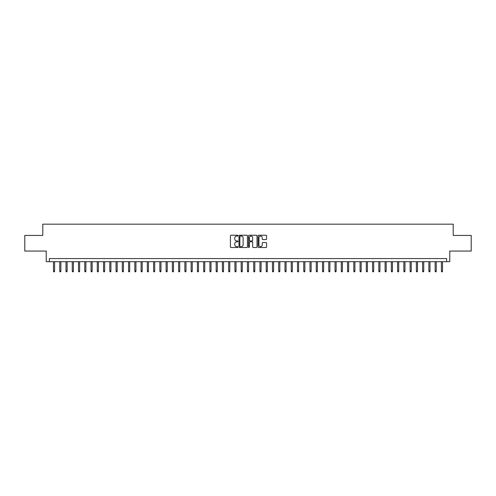 <?xml version="1.0" encoding="UTF-8"?>
<svg xmlns="http://www.w3.org/2000/svg" width="496" height="496" viewBox="0 0 496 496"><rect width="100%" height="100%" fill="white"/><g stroke="black" fill="none" stroke-linecap="round" stroke-linejoin="round"><path stroke-width="0.74" d="M237.987 235.656A0.428 0.428 0 0 0 237.559 235.228L231.037 235.228A0.614 0.614 0 0 0 230.423 235.842L230.423 246.896A0.614 0.614 0 0 0 231.037 247.51L237.559 247.51A0.428 0.428 0 0 0 237.987 247.082A0.428 0.428 0 0 0 237.559 246.648L236.716 246.648A1.965 1.965 0 0 1 234.751 244.683L234.751 243.765A1.965 1.965 0 0 1 236.716 241.8L237.559 241.8A0.428 0.428 0 0 0 237.987 241.366A0.428 0.428 0 0 0 237.559 240.938L236.716 240.938A1.965 1.965 0 0 1 234.751 238.973L234.751 238.049A1.965 1.965 0 0 1 236.716 236.09L237.559 236.09A0.428 0.428 0 0 0 237.987 235.656M265.949 239.556A0.614 0.614 0 0 0 266.563 238.942L266.563 235.842A0.614 0.614 0 0 0 265.949 235.228L258.701 235.228A0.614 0.614 0 0 0 258.087 235.842L258.087 246.896A0.614 0.614 0 0 0 258.701 247.51L265.949 247.51A0.614 0.614 0 0 0 266.563 246.896L266.563 243.152A0.614 0.614 0 0 0 265.949 242.538L262.849 242.538A0.614 0.614 0 0 0 262.235 243.152L262.235 245.005A1.643 1.643 0 0 1 260.592 246.648A1.643 1.643 0 0 1 258.949 245.005L258.949 237.727A1.643 1.643 0 0 1 260.592 236.09A1.643 1.643 0 0 1 262.235 237.727L262.235 238.942A0.614 0.614 0 0 0 262.849 239.556L265.949 239.556M446.642 261.702L449.773 261.702L449.773 251.063L471.2 251.063L471.2 235.426L453.214 235.426L453.214 224.161L42.786 224.161L42.786 235.426L24.8 235.426L24.8 251.063L46.227 251.063L46.227 261.702L446.642 261.702L446.642 258.571L49.358 258.571L49.358 261.702M247.461 235.842A0.614 0.614 0 0 0 246.847 235.228L239.599 235.228A0.614 0.614 0 0 0 238.985 235.842L238.985 246.896A0.614 0.614 0 0 0 239.599 247.51L246.847 247.51A0.614 0.614 0 0 0 247.461 246.896L247.461 235.842M249.153 235.228L256.401 235.228A0.614 0.614 0 0 1 257.015 235.842L257.015 246.896A0.614 0.614 0 0 1 256.401 247.51L253.295 247.51A0.614 0.614 0 0 1 252.681 246.896L252.681 242.414A0.614 0.614 0 0 0 252.067 241.8L250.009 241.8A0.614 0.614 0 0 0 249.395 242.414L249.395 247.082A0.428 0.428 0 0 1 248.967 247.51A0.428 0.428 0 0 1 248.539 247.082L248.539 235.842A0.614 0.614 0 0 1 249.153 235.228M240.275 236.09A0.428 0.428 0 0 0 239.847 236.518L239.847 246.221A0.428 0.428 0 0 0 240.275 246.648L241.168 246.648A1.965 1.965 0 0 0 243.133 244.683L243.133 238.049A1.965 1.965 0 0 0 241.168 236.09L240.275 236.09M252.681 237.758A1.643 1.643 0 0 0 251.038 236.115A1.643 1.643 0 0 0 249.395 237.758L249.395 240.324A0.614 0.614 0 0 0 250.009 240.938L252.067 240.938A0.614 0.614 0 0 0 252.681 240.324L252.681 237.758M54.61 271.027L54.362 271.839L53.735 271.839L53.487 271.027L54.61 271.027L54.61 261.702M53.487 271.027L53.487 261.702M60.872 271.027L60.617 271.839L59.991 271.839L59.743 271.027L60.872 271.027L60.872 261.702M59.743 271.027L59.743 261.702M67.127 271.027L66.873 271.839L66.247 271.839L65.999 271.027L67.127 271.027L67.127 261.702M65.999 271.027L65.999 261.702M73.383 271.027L73.129 271.839L72.503 271.839L72.255 271.027L73.383 271.027L73.383 261.702M72.255 271.027L72.255 261.702M79.639 271.027L79.385 271.839L78.765 271.839L78.511 271.027L79.639 271.027L79.639 261.702M78.511 271.027L78.511 261.702M85.895 271.027L85.647 271.839L85.021 271.839L84.766 271.027L85.895 271.027L85.895 261.702M84.766 271.027L84.766 261.702M92.151 271.027L91.903 271.839L91.276 271.839L91.022 271.027L92.151 271.027L92.151 261.702M91.022 271.027L91.022 261.702M98.406 271.027L98.158 271.839L97.532 271.839L97.284 271.027L98.406 271.027L98.406 261.702M97.284 271.027L97.284 261.702M104.662 271.027L104.414 271.839L103.788 271.839L103.54 271.027L104.662 271.027L104.662 261.702M103.54 271.027L103.54 261.702M110.918 271.027L110.67 271.839L110.044 271.839L109.796 271.027L110.918 271.027L110.918 261.702M109.796 271.027L109.796 261.702M117.18 271.027L116.926 271.839L116.3 271.839L116.052 271.027L117.18 271.027L117.18 261.702M116.052 271.027L116.052 261.702M123.436 271.027L123.182 271.839L122.555 271.839L122.307 271.027L123.436 271.027L123.436 261.702M122.307 271.027L122.307 261.702M129.692 271.027L129.437 271.839L128.811 271.839L128.563 271.027L129.692 271.027L129.692 261.702M128.563 271.027L128.563 261.702M135.947 271.027L135.693 271.839L135.073 271.839L134.819 271.027L135.947 271.027L135.947 261.702M134.819 271.027L134.819 261.702M142.203 271.027L141.955 271.839L141.329 271.839L141.075 271.027L142.203 271.027L142.203 261.702M141.075 271.027L141.075 261.702M148.459 271.027L148.211 271.839L147.585 271.839L147.331 271.027L148.459 271.027L148.459 261.702M147.331 271.027L147.331 261.702M154.715 271.027L154.467 271.839L153.841 271.839L153.593 271.027L154.715 271.027L154.715 261.702M153.593 271.027L153.593 261.702M160.971 271.027L160.723 271.839L160.096 271.839L159.848 271.027L160.971 271.027L160.971 261.702M159.848 271.027L159.848 261.702M167.226 271.027L166.978 271.839L166.352 271.839L166.104 271.027L167.226 271.027L167.226 261.702M166.104 271.027L166.104 261.702M173.482 271.027L173.234 271.839L172.608 271.839L172.36 271.027L173.482 271.027L173.482 261.702M172.36 271.027L172.36 261.702M179.744 271.027L179.49 271.839L178.864 271.839L178.616 271.027L179.744 271.027L179.744 261.702M178.616 271.027L178.616 261.702M186 271.027L185.746 271.839L185.12 271.839L184.872 271.027L186 271.027L186 261.702M184.872 271.027L184.872 261.702M192.256 271.027L192.002 271.839L191.382 271.839L191.127 271.027L192.256 271.027L192.256 261.702M191.127 271.027L191.127 261.702M198.512 271.027L198.264 271.839L197.637 271.839L197.383 271.027L198.512 271.027L198.512 261.702M197.383 271.027L197.383 261.702M204.767 271.027L204.519 271.839L203.893 271.839L203.639 271.027L204.767 271.027L204.767 261.702M203.639 271.027L203.639 261.702M211.023 271.027L210.775 271.839L210.149 271.839L209.901 271.027L211.023 271.027L211.023 261.702M209.901 271.027L209.901 261.702M217.279 271.027L217.031 271.839L216.405 271.839L216.157 271.027L217.279 271.027L217.279 261.702M216.157 271.027L216.157 261.702M223.535 271.027L223.287 271.839L222.661 271.839L222.413 271.027L223.535 271.027L223.535 261.702M222.413 271.027L222.413 261.702M229.791 271.027L229.543 271.839L228.916 271.839L228.668 271.027L229.791 271.027L229.791 261.702M228.668 271.027L228.668 261.702M236.053 271.027L235.798 271.839L235.172 271.839L234.924 271.027L236.053 271.027L236.053 261.702M234.924 271.027L234.924 261.702M242.308 271.027L242.054 271.839L241.428 271.839L241.18 271.027L242.308 271.027L242.308 261.702M241.18 271.027L241.18 261.702M248.564 271.027L248.31 271.839L247.69 271.839L247.436 271.027L248.564 271.027L248.564 261.702M247.436 271.027L247.436 261.702M254.82 271.027L254.572 271.839L253.946 271.839L253.692 271.027L254.82 271.027L254.82 261.702M253.692 271.027L253.692 261.702M261.076 271.027L260.828 271.839L260.202 271.839L259.947 271.027L261.076 271.027L261.076 261.702M259.947 271.027L259.947 261.702M267.332 271.027L267.084 271.839L266.457 271.839L266.209 271.027L267.332 271.027L267.332 261.702M266.209 271.027L266.209 261.702M273.587 271.027L273.339 271.839L272.713 271.839L272.465 271.027L273.587 271.027L273.587 261.702M272.465 271.027L272.465 261.702M279.843 271.027L279.595 271.839L278.969 271.839L278.721 271.027L279.843 271.027L279.843 261.702M278.721 271.027L278.721 261.702M286.099 271.027L285.851 271.839L285.225 271.839L284.977 271.027L286.099 271.027L286.099 261.702M284.977 271.027L284.977 261.702M292.361 271.027L292.107 271.839L291.481 271.839L291.233 271.027L292.361 271.027L292.361 261.702M291.233 271.027L291.233 261.702M298.617 271.027L298.363 271.839L297.736 271.839L297.488 271.027L298.617 271.027L298.617 261.702M297.488 271.027L297.488 261.702M304.873 271.027L304.618 271.839L303.998 271.839L303.744 271.027L304.873 271.027L304.873 261.702M303.744 271.027L303.744 261.702M311.128 271.027L310.88 271.839L310.254 271.839L310 271.027L311.128 271.027L311.128 261.702M310 271.027L310 261.702M317.384 271.027L317.136 271.839L316.51 271.839L316.256 271.027L317.384 271.027L317.384 261.702M316.256 271.027L316.256 261.702M323.64 271.027L323.392 271.839L322.766 271.839L322.518 271.027L323.64 271.027L323.64 261.702M322.518 271.027L322.518 261.702M329.896 271.027L329.648 271.839L329.022 271.839L328.774 271.027L329.896 271.027L329.896 261.702M328.774 271.027L328.774 261.702M336.152 271.027L335.904 271.839L335.277 271.839L335.029 271.027L336.152 271.027L336.152 261.702M335.029 271.027L335.029 261.702M342.407 271.027L342.159 271.839L341.533 271.839L341.285 271.027L342.407 271.027L342.407 261.702M341.285 271.027L341.285 261.702M348.669 271.027L348.415 271.839L347.789 271.839L347.541 271.027L348.669 271.027L348.669 261.702M347.541 271.027L347.541 261.702M354.925 271.027L354.671 271.839L354.045 271.839L353.797 271.027L354.925 271.027L354.925 261.702M353.797 271.027L353.797 261.702M361.181 271.027L360.927 271.839L360.307 271.839L360.053 271.027L361.181 271.027L361.181 261.702M360.053 271.027L360.053 261.702M367.437 271.027L367.189 271.839L366.563 271.839L366.308 271.027L367.437 271.027L367.437 261.702M366.308 271.027L366.308 261.702M373.693 271.027L373.445 271.839L372.818 271.839L372.564 271.027L373.693 271.027L373.693 261.702M372.564 271.027L372.564 261.702M379.948 271.027L379.7 271.839L379.074 271.839L378.82 271.027L379.948 271.027L379.948 261.702M378.82 271.027L378.82 261.702M386.204 271.027L385.956 271.839L385.33 271.839L385.082 271.027L386.204 271.027L386.204 261.702M385.082 271.027L385.082 261.702M392.46 271.027L392.212 271.839L391.586 271.839L391.338 271.027L392.46 271.027L392.46 261.702M391.338 271.027L391.338 261.702M398.716 271.027L398.468 271.839L397.842 271.839L397.594 271.027L398.716 271.027L398.716 261.702M397.594 271.027L397.594 261.702M404.978 271.027L404.724 271.839L404.097 271.839L403.849 271.027L404.978 271.027L404.978 261.702M403.849 271.027L403.849 261.702M411.234 271.027L410.979 271.839L410.353 271.839L410.105 271.027L411.234 271.027L411.234 261.702M410.105 271.027L410.105 261.702M417.489 271.027L417.235 271.839L416.615 271.839L416.361 271.027L417.489 271.027L417.489 261.702M416.361 271.027L416.361 261.702M423.745 271.027L423.497 271.839L422.871 271.839L422.617 271.027L423.745 271.027L423.745 261.702M422.617 271.027L422.617 261.702M430.001 271.027L429.753 271.839L429.127 271.839L428.873 271.027L430.001 271.027L430.001 261.702M428.873 271.027L428.873 261.702M436.257 271.027L436.009 271.839L435.383 271.839L435.128 271.027L436.257 271.027L436.257 261.702M435.128 271.027L435.128 261.702M442.513 271.027L442.265 271.839L441.638 271.839L441.39 271.027L442.513 271.027L442.513 261.702M441.39 271.027L441.39 261.702"/></g></svg>
